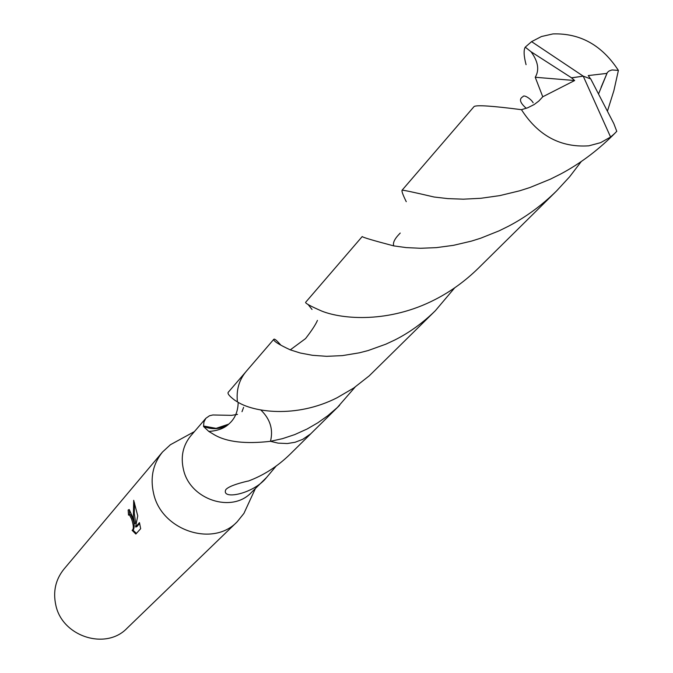<?xml version="1.0" encoding="UTF-8"?>
<svg xmlns="http://www.w3.org/2000/svg" width="673" height="673" viewBox="0 0 673 673"><rect width="100%" height="100%" fill="white"/><g stroke="black" fill="none" stroke-linecap="round" stroke-linejoin="round"><path stroke-width="1.01" d="M179.725 439.637L170.378 444.744L162.462 452.071C152.931 463.991 149.995 477.864 153.654 493.696C161.629 530.492 212.988 547.494 237.174 521.802L243.929 513.398L248.387 503.724M355.125 387.059L337.341 407.51L327.785 415.721L317.698 422.871L307.166 428.97L294.732 434.598L282.517 438.653L270.462 441.303C273.44 429.542 270.226 419.102 260.838 409.992C270.209 419.086 273.431 429.525 270.47 441.311L270.479 441.311C245.569 444.172 226.936 442.043 214.569 434.909L208.798 431.435L203.54 426.497L203.927 421.988L205.862 418.295L190.787 435.818C182.896 445.492 180.482 456.816 183.527 469.796C190.131 499.703 232.042 513.482 251.433 492.426L266.634 477.401C253.671 494.108 220.828 500.275 225.808 489.658C228.08 486.899 235.323 484.055 247.521 481.145L248.135 481.128C263.648 475.365 277.638 466.389 290.113 454.199L311.069 433.496M132.808 517.436L134.533 523.594L133.38 516.788L133.7 500.325L137.746 515.863L135.551 526.984L139.462 522.61L140.665 528.7L135.845 534.034L132.101 530.316C133.893 529.205 133.7 525.403 131.529 518.9L129.494 514.921L128.518 515.106L128.148 510.025L129.216 509.511L132.808 517.436M162.462 452.071L63.885 569.207C55.565 579.604 52.873 591.584 55.817 605.128C62.185 636.624 105.947 650.581 127.096 628.203L237.174 521.802M276.115 466.095L266.634 477.401M129.965 514.652L130.671 514.702C134.179 520.936 135.054 526.067 133.288 530.088L132.598 530.223M132.985 530.147L136.409 533.411M128.148 510.025L129.351 509.806L129.67 514.71M134.55 502.924L134.272 513.255L135.719 523.375L134.533 523.594M139.673 523.501L136.745 526.766L135.551 526.984M203.667 426.034L216.117 428.356L226.557 425.723C219.339 429.349 211.667 429.601 203.54 426.497M205.862 418.295L209.53 415.746L212.836 414.972L231.647 415.35L237.535 414.366M241.994 411.691L243.609 407.35M245.468 372.27L228.248 392.275C227.247 393.57 229.451 396.246 234.877 400.3L237.443 401.899C253.157 412.036 295.75 418.682 336.963 397.819L353.628 388.094L369.199 375.871L435.364 310.699C422.888 322.897 409.344 332.681 394.715 340.042L385.881 344.164L368.089 350.566L359.306 352.829L342.355 355.622L326.624 356.32L312.474 355.302L300.259 353.005L290.282 349.859C278.361 344.307 272.893 340.757 273.869 339.234C274.584 338.62 276.914 340.588 280.843 345.14M406.265 201.69C402.934 194.951 401.537 191.124 402.075 190.223C403.068 189.979 413.735 192.242 434.077 197.012L447.671 198.594L463.344 199.183L480.884 198.283L499.803 195.607L519.716 190.787L529.87 187.54L550.421 179.144L560.651 174.021C579.192 164.162 596.387 151.459 612.253 135.921L616.771 131.328L613.818 123.596L590.734 78.943L583.23 76.15L610.579 137.023L614.886 133.313M610.579 137.023L600.61 142.668L588.833 145.822C560.651 147.749 538.19 135.702 521.457 109.682C492.409 105.922 476.619 104.87 474.095 106.527L402.075 190.223M454.712 287.808L435.364 310.699M273.869 339.234L246.116 371.488C239.033 380.009 236.139 390.147 237.434 401.89M526.067 64.675C523.787 55.943 523.51 50.105 525.234 47.152L531.056 51.754M571.537 77.807L574.649 80.524L535.228 77.269C539.561 70.042 538.173 61.546 531.056 51.762L571.537 77.807L583.23 76.15L531.586 41.642L525.234 47.152M531.586 41.642L541.429 36.535L552.945 33.919C580.176 33.053 601.99 45.217 618.394 70.413L613.885 90.653L607.509 110.927M581.337 161.453L569.602 176.806L556.495 191.014C541.681 205.492 525.68 217.228 508.477 226.221L499.189 230.805L480.682 238.208L471.479 241.102L453.476 245.334L436.356 247.639L420.532 248.278L406.24 247.597L393.772 245.897C372.968 240.421 362.453 237.3 362.234 236.534L305.626 302.32C305.13 303.262 310.589 306.215 321.997 311.178C342.91 319.414 389.213 323.292 435.296 299.443C450.935 291.426 465.346 280.961 478.545 268.039L556.495 191.014M270.47 441.311L278.109 443.137L287.321 443.532L295.06 442.279L302.699 439.36L310.64 433.892L339.621 405.306M312.036 309.471L307.99 304.364M598.718 93.505L607.366 72.465L609.082 70.993L612.001 69.95L618.394 70.413M590.558 78.884L588.252 75.569L606.684 73.416M535.228 77.26L542.766 96.786L538.846 101.026L534.202 104.525L527.657 107.806L521.457 109.682M574.649 80.524L542.766 96.786M571.47 77.891L583.23 76.15M255.404 488.497L243.929 513.398M129.199 514.795L130.377 514.576M216.117 428.356L228.702 424.141M208.798 431.435C217.589 430.838 224.244 428.39 228.761 424.083C234.86 418.884 237.998 411.632 238.183 402.319M194.43 431.586L170.378 444.744M400.225 233.043L399.762 233.556C394.597 238.831 392.603 242.945 393.772 245.897M601.082 87.339L607.366 72.465M533.159 102.801C530.904 98.704 523.703 94.279 522.963 96.676C518.79 98.881 519.901 102.759 526.278 108.311M290.282 349.859L305.542 338.603C311.734 330.603 315.704 324.529 317.446 320.39"/></g></svg>
